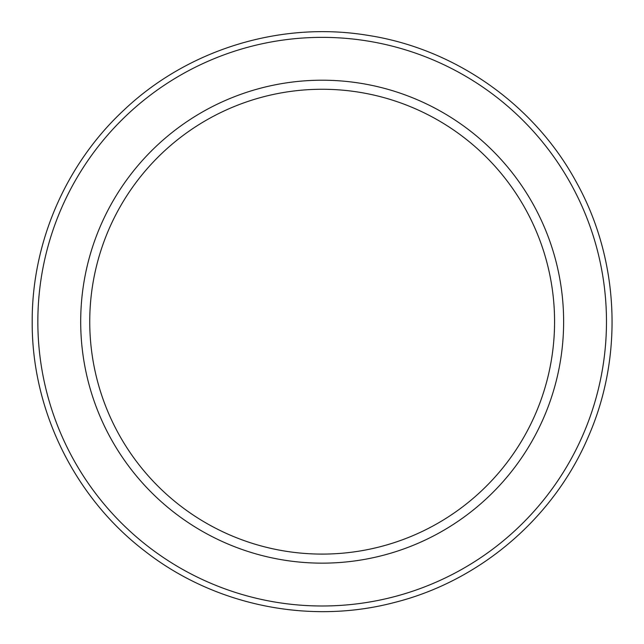 <?xml version="1.0" encoding="UTF-8"?>
<svg xmlns="http://www.w3.org/2000/svg" width="644" height="644" viewBox="0 0 644 644"><rect width="100%" height="100%" fill="white"/><g stroke="black" fill="none" stroke-linecap="round" stroke-linejoin="round"><path stroke-width="0.48" stroke-dasharray="3.22 2.42" d="M563.629 321.678A241.468 241.468 0 0 1 322.161 563.146A241.468 241.468 0 0 1 80.693 321.678A241.468 241.468 0 0 1 322.161 80.21A241.468 241.468 0 0 1 563.629 321.678M80.693 321.678A241.468 241.468 0 0 0 442.895 530.801A241.468 241.468 0 0 0 442.895 112.555A241.468 241.468 0 0 0 80.693 321.678A241.468 241.468 0 0 1 442.895 112.555A241.468 241.468 0 0 1 442.895 530.801A241.468 241.468 0 0 1 80.693 321.678M37.843 321.678A284.318 284.318 0 0 1 322.161 37.36A284.318 284.318 0 0 1 606.479 321.678A284.318 284.318 0 0 1 322.161 605.996A284.318 284.318 0 0 1 37.843 321.678"/><path stroke-width="0.97" d="M563.629 321.678A241.468 241.468 0 0 1 322.161 563.146A241.468 241.468 0 0 1 80.693 321.678A241.468 241.468 0 0 1 322.161 80.21A241.468 241.468 0 0 1 563.629 321.678M554.573 321.678A232.412 232.412 0 0 0 205.951 120.404A232.412 232.412 0 0 0 205.951 522.952A232.412 232.412 0 0 0 554.573 321.678M37.843 321.678A284.318 284.318 0 0 1 464.316 75.453A284.318 284.318 0 0 1 464.316 567.903A284.318 284.318 0 0 1 37.843 321.678M32.2 321.678C31.653 409.954 74.358 497.12 144.441 550.789C213.864 605.328 308.903 625.01 394.273 602.526C479.909 581.105 553.711 518.066 588.27 436.833C623.835 356.035 619.262 259.081 576.251 181.986C534.206 104.368 454.801 48.558 367.523 35.291C280.414 20.938 187.645 49.475 123.672 110.309C65.777 164.18 31.846 242.603 32.2 321.678"/></g></svg>
